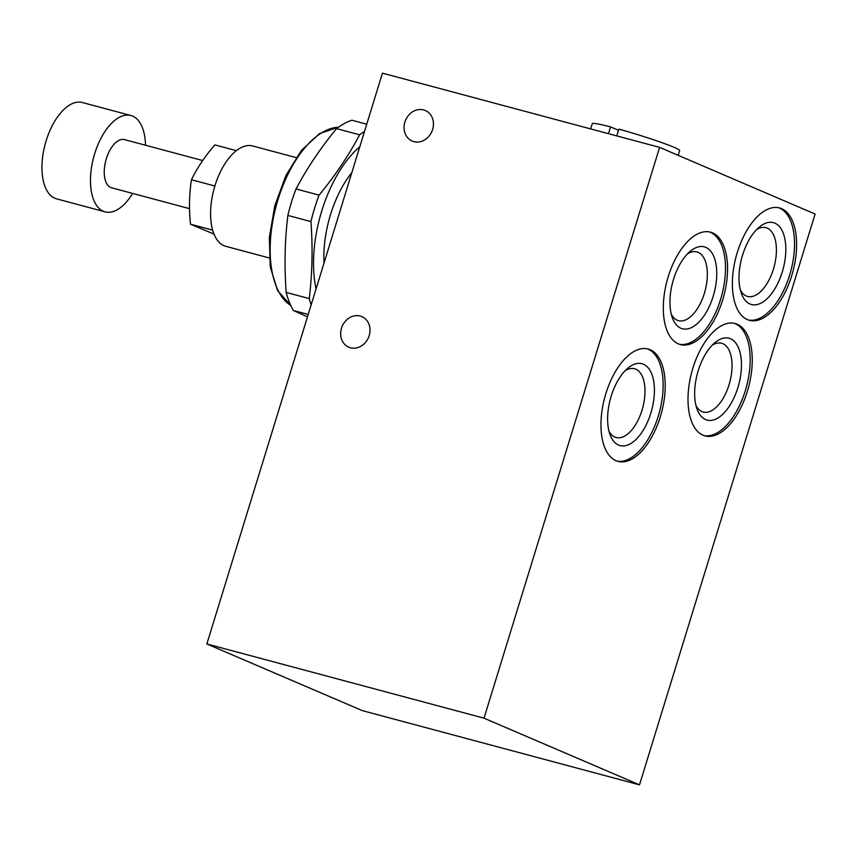 <?xml version="1.0" encoding="UTF-8"?>
<svg xmlns="http://www.w3.org/2000/svg" width="858" height="858" viewBox="0 0 858 858"><rect width="100%" height="100%" fill="white"/><g stroke="black" fill="none" stroke-linecap="round" stroke-linejoin="round"><path stroke-width="1.29" d="M366.741 124.195L351.887 120.217A108.044 54.569 105 0 0 336.561 128.625C320.56 148.069 307.035 168.179 296.01 188.953A108.044 54.569 105 0 0 287.859 215.433C284.813 240.422 284.245 266.087 286.175 292.417A108.044 54.569 105 0 0 293.35 310.478L307.486 316.827M236.358 150.665L214.886 144.916C205.137 156.006 197.34 167.621 191.463 179.74C189.21 194.047 188.878 208.859 190.487 224.195L214.007 234.105M214.564 187.076L215.176 185.049M359.813 146.729A97.651 49.314 105 0 0 321.771 210.896A97.651 49.314 105 0 0 316.066 288.931M311.154 304.901A108.044 54.569 -75 0 1 309.255 298.595C312.301 273.605 312.87 247.941 310.939 221.611A108.044 54.569 -75 0 1 319.079 195.131C335.092 175.686 348.616 155.577 359.641 134.803A108.044 54.569 -75 0 1 364.521 131.413M191.463 179.74L214.457 185.896M190.487 224.195L212.645 230.126M293.35 310.478L308.215 314.457M269.251 257.958L225.826 246.332A51.941 26.233 -75 0 1 214.961 185.736A51.941 26.233 -75 0 1 252.692 145.978L296.128 157.604M309.255 298.595L286.175 292.417M287.859 215.433L310.939 221.611M319.079 195.131L296.01 188.953M336.561 128.625L359.641 134.803M324.002 263.106A78.957 39.876 -75 0 1 330.512 214.639A78.957 39.876 -75 0 1 351.866 172.544M189.543 208.655L111.551 187.773A24.936 12.591 -75 0 1 106.338 158.687A24.936 12.591 -75 0 1 124.453 139.607L202.681 160.553M132.625 193.415A49.861 25.182 -75 0 1 105.105 211.851A49.861 25.182 -75 0 1 94.68 153.689A49.861 25.182 -75 0 1 130.899 115.519A49.861 25.182 -75 0 1 145.517 145.249M105.105 211.851L56.596 198.863A49.861 25.182 -75 0 1 46.171 140.701A49.861 25.182 -75 0 1 82.4 102.531L130.899 115.519M608.472 133.676L610.564 126.887L618.511 130.298M678.185 155.341L679.654 150.558A45.71 2.874 17.1 0 0 618.875 129.118L616.784 135.907M590.669 128.915L592.277 123.67A45.71 2.874 17.1 0 1 610.564 126.887M696.01 405.62A35.596 17.975 105 0 0 703.185 412.022A35.596 17.975 105 0 0 729.043 384.781A35.596 17.975 105 0 0 721.599 343.254A35.596 17.975 105 0 0 712.183 345.216M698.23 370.656A42.385 21.407 -75 0 1 714.843 342.717A42.385 21.407 -75 0 1 737.708 346.106A42.385 21.407 -75 0 1 737.88 387.655A42.385 21.407 -75 0 1 716.859 418.607A42.385 21.407 -75 0 1 697.061 409.116A42.385 21.407 -75 0 1 698.23 370.656M608.955 431.113A35.596 17.975 105 0 0 616.141 437.516A35.596 17.975 105 0 0 641.999 410.274A35.596 17.975 105 0 0 634.555 368.747A35.596 17.975 105 0 0 625.139 370.71M611.186 396.149A42.385 21.407 -75 0 1 627.799 368.211A42.385 21.407 -75 0 1 650.664 371.6A42.385 21.407 -75 0 1 650.836 413.148A42.385 21.407 -75 0 1 629.815 444.09A42.385 21.407 -75 0 1 610.017 434.609A42.385 21.407 -75 0 1 611.186 396.149M671.31 314.264A35.596 17.975 105 0 0 678.485 320.678A35.596 17.975 105 0 0 704.343 293.425A35.596 17.975 105 0 0 696.9 251.909A35.596 17.975 105 0 0 687.483 253.861M673.53 279.3A42.385 21.407 -75 0 1 690.143 251.362A42.385 21.407 -75 0 1 713.009 254.762A42.385 21.407 -75 0 1 713.18 296.31A42.385 21.407 -75 0 1 692.159 327.252A42.385 21.407 -75 0 1 672.361 317.771A42.385 21.407 -75 0 1 673.53 279.3M740.368 290.036A35.596 17.975 105 0 0 747.543 296.439A35.596 17.975 105 0 0 773.401 269.197A35.596 17.975 105 0 0 765.958 227.67A35.596 17.975 105 0 0 756.541 229.633M742.588 255.073A42.385 21.407 -75 0 1 759.201 227.134A42.385 21.407 -75 0 1 782.067 230.523A42.385 21.407 -75 0 1 782.239 272.072A42.385 21.407 -75 0 1 761.218 303.013A42.385 21.407 -75 0 1 741.419 293.533A42.385 21.407 -75 0 1 742.588 255.073M679.354 344.24A58.172 29.376 105 0 0 720.57 299.474A58.172 29.376 105 0 0 709.427 231.928M668.221 276.694A58.172 29.376 -75 0 1 710.478 232.164A58.172 29.376 -75 0 1 722.64 300.032A58.172 29.376 -75 0 1 680.383 344.562A58.172 29.376 -75 0 1 668.221 276.694M748.412 320.013A58.172 29.376 105 0 0 789.617 275.236A58.172 29.376 105 0 0 778.485 207.69M737.279 252.466A58.172 29.376 -75 0 1 779.536 207.936A58.172 29.376 -75 0 1 791.698 275.793A58.172 29.376 -75 0 1 749.442 320.324A58.172 29.376 -75 0 1 737.279 252.466M704.053 435.596A58.172 29.376 105 0 0 745.259 390.83A58.172 29.376 105 0 0 734.126 323.273M692.921 368.05A58.172 29.376 -75 0 1 735.177 323.52A58.172 29.376 -75 0 1 747.339 391.377A58.172 29.376 -75 0 1 705.083 435.907A58.172 29.376 -75 0 1 692.921 368.05M617.009 461.089A58.172 29.376 105 0 0 658.215 416.312A58.172 29.376 105 0 0 647.082 348.766M605.877 393.543A58.172 29.376 -75 0 1 648.133 349.013A58.172 29.376 -75 0 1 660.295 416.87A58.172 29.376 -75 0 1 618.039 461.4A58.172 29.376 -75 0 1 605.877 393.543M423.627 109.921A16.624 14.307 113.2 0 1 425.3 110.5A16.624 14.307 113.2 0 1 431.906 131.424A16.624 14.307 113.2 0 1 412.205 141.055A16.624 14.307 113.2 0 1 405.223 121.096A16.624 14.307 113.2 0 1 423.627 109.921M360.221 316.044A16.624 14.307 113.2 0 1 361.894 316.623A16.624 14.307 113.2 0 1 368.49 337.548A16.624 14.307 113.2 0 1 348.788 347.179A16.624 14.307 113.2 0 1 341.816 327.22A16.624 14.307 113.2 0 1 360.221 316.044M206.842 643.961L362.333 710.628L639.5 784.845L484.009 718.178L206.842 643.961L382.443 73.155L659.609 147.372L815.1 214.039L639.5 784.845M659.609 147.372L484.009 718.178M338.513 127.188L319.498 133.623L301.405 150.429L285.939 175.45L274.807 205.673L269.348 237.419L270.238 266.817L277.509 290.422L290.776 305.491A93.415 47.179 -75 0 1 278.046 199.506A93.415 47.179 -75 0 1 338.502 127.198"/></g></svg>

